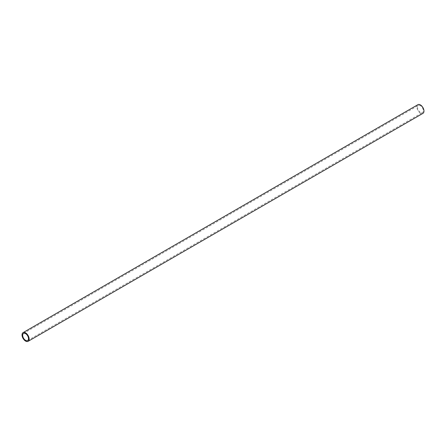 <?xml version="1.0" encoding="UTF-8"?>
<svg xmlns="http://www.w3.org/2000/svg" width="446" height="446" viewBox="0 0 446 446"><rect width="100%" height="100%" fill="white"/><g stroke="black" fill="none" stroke-linecap="round" stroke-linejoin="round"><path stroke-width="0.33" stroke-dasharray="2.23 1.67" d="M417.902 104.671A5.023 2.899 -120 0 0 417.133 108.696A5.023 2.899 -120 0 0 420.416 113.128A5.023 2.899 -120 0 0 422.931 113.373M420.416 105.669A4.109 2.375 -120 0 0 418.365 105.462A4.109 2.375 -120 0 0 417.735 108.757A4.109 2.375 -120 0 0 420.416 112.375A4.109 2.375 -120 0 0 422.473 112.582A4.109 2.375 -120 0 0 423.103 109.287A4.109 2.375 -120 0 0 420.416 105.669M23.527 333.418L418.365 105.462M27.635 340.538L422.473 112.582"/><path stroke-width="0.67" d="M28.098 341.329L422.931 113.373A5.023 2.899 -120 0 0 423.7 109.348A5.023 2.899 -120 0 0 420.416 104.921A5.023 2.899 -120 0 0 417.902 104.671L23.069 332.627A5.023 2.899 60 0 1 25.584 332.872A5.023 2.899 60 0 1 28.867 337.304A5.023 2.899 60 0 1 28.098 341.329A5.023 2.899 60 0 1 25.584 341.078A5.023 2.899 60 0 1 22.3 336.652A5.023 2.899 60 0 1 23.069 332.627M25.584 333.625A4.109 2.375 -120 0 0 23.527 333.418A4.109 2.375 -120 0 0 22.897 336.713A4.109 2.375 -120 0 0 25.584 340.331A4.109 2.375 -120 0 0 27.635 340.538A4.109 2.375 -120 0 0 28.265 337.243A4.109 2.375 -120 0 0 25.584 333.625"/></g></svg>
